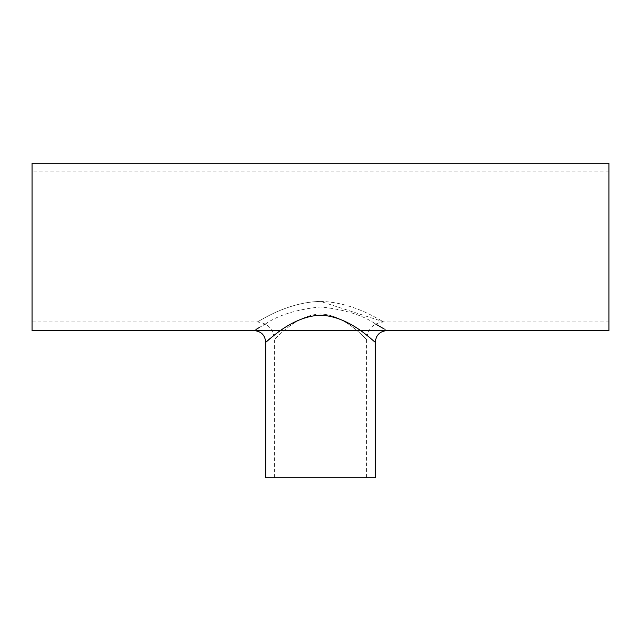 <?xml version="1.0" encoding="UTF-8"?>
<svg xmlns="http://www.w3.org/2000/svg" width="641" height="641" viewBox="0 0 641 641"><rect width="100%" height="100%" fill="white"/><g stroke="black" fill="none" stroke-linecap="round" stroke-linejoin="round"><path stroke-width="0.48" stroke-dasharray="3.21 2.4" d="M320.5 313.978C346.012 314.891 366.452 340.403 366.652 339.249C366.46 340.411 345.996 314.875 320.484 313.978C294.964 314.907 274.54 340.411 274.348 339.249C274.556 340.395 295.012 314.875 320.5 313.978M320.5 301.406C285.453 302.135 257.321 322.872 257.041 321.942C257.305 322.888 285.389 302.159 320.476 301.406C355.555 302.135 383.703 322.888 383.959 321.942L320.5 301.406M366.652 477.705L274.348 477.705L366.652 477.705L366.652 339.249C367.678 328.737 373.447 322.968 383.959 321.942L608.95 321.942L608.95 171.948L608.95 321.942M32.05 163.295L32.05 330.596M375.305 342.134C375.057 343.376 350.747 316.221 320.5 315.204C300.653 315.292 283.642 328.208 273.931 335.475M273.523 335.788L269.989 338.592M267.465 340.651L266.047 341.837M265.35 324.066C278.074 315.172 296.463 309.459 320.5 306.927C344.546 309.467 362.934 315.18 375.658 324.066M384.344 329.081L386.844 330.596M254.581 330.331L256.296 329.298M259.349 327.479L263.635 325.019M608.95 163.295L608.95 330.596M375.305 477.705L265.695 477.705M274.348 477.705L274.348 339.249C273.322 328.737 267.553 322.968 257.041 321.942L32.05 321.942M608.95 171.948L32.05 171.948"/><path stroke-width="0.96" d="M273.931 335.475L273.523 335.788M269.989 338.592L267.465 340.651M266.047 341.837L265.695 342.134C265.951 343.368 290.285 316.205 320.524 315.204C350.715 316.221 375.041 343.36 375.305 342.134C375.987 335.123 379.833 331.277 386.844 330.596L254.581 330.331M375.658 324.066L384.344 329.081M256.296 329.298L259.349 327.479M263.635 325.019L265.35 324.066M386.844 330.596L608.95 330.596L608.95 163.295L32.05 163.295L32.05 330.596L254.156 330.596C261.167 331.277 265.013 335.123 265.695 342.134L265.695 477.705L375.305 477.705L375.305 342.134"/></g></svg>
